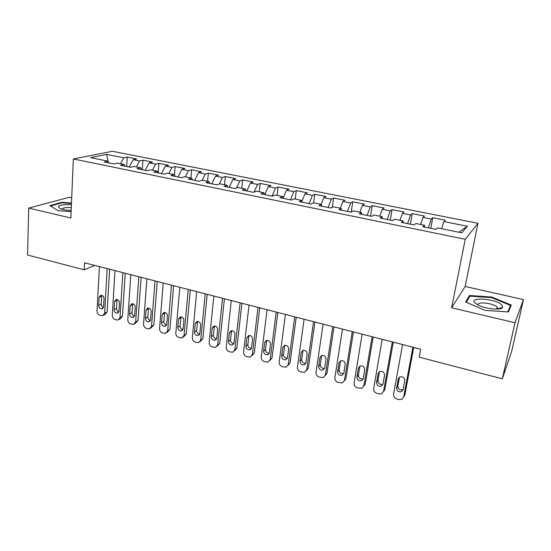<?xml version="1.0" encoding="UTF-8"?>
<svg xmlns="http://www.w3.org/2000/svg" width="551" height="551" viewBox="0 0 551 551"><rect width="100%" height="100%" fill="white"/><g stroke="black" fill="none" stroke-linecap="round" stroke-linejoin="round"><path stroke-width="0.83" d="M71.706 197.837L69.336 197.306L28.728 208.078L27.55 255.023L84.22 269.804L94.862 265.444M477.972 223.293L112.445 151.27L73.331 158.95L465.251 239.286L477.972 223.293L465.161 286.465L451.62 307.789L515.013 322.734L523.45 299.592L465.161 286.465M523.45 299.592L511.645 351.462L502.319 378.826L515.013 322.734M458.866 232.219L467.358 226.247L443.886 221.571L445.291 220.18L432.783 217.7L431.288 219.064L422.961 217.404L424.518 216.054L412.238 213.616L410.585 214.938L402.409 213.313L404.124 212.011L392.057 209.614L390.253 210.888L382.222 209.29L384.088 208.03L372.235 205.681L370.286 206.914L362.4 205.337L364.397 204.125L352.75 201.811L350.67 203.002L342.915 201.459L345.057 200.282L333.61 198.016L331.392 199.166L323.774 197.644L326.04 196.514L314.793 194.276L312.445 195.391L304.958 193.897L307.355 192.802L296.3 190.605L293.828 191.679L286.465 190.212L288.986 189.158L278.11 186.996L275.521 188.036L268.289 186.596L270.927 185.57L260.23 183.449L257.524 184.447L250.409 183.035L253.164 182.044L242.647 179.957L239.83 180.928L232.832 179.53L235.697 178.579L225.352 176.527L222.425 177.456L215.544 176.086L218.513 175.17L208.34 173.152L205.309 174.047L198.539 172.697L201.611 171.816L191.596 169.825L188.47 170.693L181.816 169.371L184.978 168.516L175.128 166.56L171.905 167.394L165.355 166.092L168.613 165.266L158.922 163.344L155.602 164.15L149.156 162.862L152.51 162.07L142.971 160.176L139.561 160.954L133.218 159.687L136.655 158.922L127.267 157.063L126.675 166.54M467.358 226.247L461.821 232.818L437.528 227.9L435.993 229.423L422.851 226.75L424.49 225.256L415.881 223.513L414.173 224.987L401.286 222.37L403.091 220.923L394.64 219.215L392.767 220.634L380.114 218.065L382.084 216.674L373.792 214.993L371.76 216.364L359.342 213.843L361.463 212.493L353.322 210.847L351.139 212.176L338.948 209.697L341.221 208.395L333.231 206.777L330.896 208.058L318.926 205.626L321.343 204.373L313.491 202.782L311.019 204.015L299.262 201.625L301.817 200.419L294.11 198.856L291.5 200.047L279.956 197.699L282.642 196.535L275.066 194.999L272.325 196.149L260.988 193.849L263.805 192.719L256.36 191.211L253.488 192.32L242.35 190.061L245.291 188.972L237.977 187.492L234.988 188.559L224.037 186.334L227.095 185.288L219.904 183.827L216.805 184.86L206.04 182.677L209.215 181.665L202.148 180.232L198.932 181.231L188.352 179.082L191.638 178.104L184.688 176.699L181.362 177.656L170.968 175.549L174.357 174.605L167.525 173.221L164.095 174.15L153.867 172.07L157.359 171.168L150.643 169.804L147.11 170.693L137.061 168.654L140.643 167.779L134.038 166.443L130.415 167.304L120.524 165.293L124.209 164.453L117.707 163.137L113.988 163.964L104.263 161.987L108.037 161.174L90.55 157.634L106.694 154.404L123.775 157.806L127.267 157.063M502.319 378.826L419.215 357.158L420.716 349.224L84.558 262.793L84.22 269.804M133.218 159.687L129.251 167.063M139.561 160.954L136.386 166.919M108.037 161.174L109.07 162.965M149.156 162.862L145.237 170.314M155.602 164.15L152.462 170.176M124.209 164.453L125.201 166.244M165.355 166.092L161.484 173.62M171.905 167.394L168.806 173.482M140.643 167.779L141.6 169.577M181.816 169.371L177.994 176.974M188.47 170.693L185.411 176.843M157.359 171.168L158.268 172.966M198.539 172.697L194.772 180.384M205.309 174.047L202.293 180.267M174.357 174.605L175.218 176.41M215.544 176.086L211.832 183.855M222.425 177.456L219.319 184.027M191.638 178.104L192.451 179.915M232.832 179.53L229.175 187.381M239.83 180.928L236.572 187.994M209.215 181.665L209.979 183.476M250.409 183.035L246.814 190.963M257.524 184.447L254.101 192.085M227.095 185.288L227.811 187.099M268.289 186.596L264.749 194.613M275.521 188.036L272.008 196.087M245.291 188.972L245.946 190.791M286.465 190.212L283.104 198.064M293.828 191.679L290.377 199.82M263.805 192.719L264.404 194.544M304.958 193.897L301.989 201.046M312.445 195.391L309.063 203.622M282.642 196.535L283.186 198.36M323.774 197.644L321.081 204.318M331.392 199.166L328.079 207.486M301.817 200.419L302.306 202.245M342.915 201.459L340.284 208.209M350.67 203.002L347.433 211.419M321.343 204.373L321.77 206.205M362.4 205.337L359.831 212.163M370.286 206.914L367.131 215.427M341.221 208.395L341.586 210.234M382.222 209.29L379.722 216.192M390.253 210.888L387.181 219.498M361.463 212.493L361.759 214.332M402.409 213.313L399.971 220.297M410.585 214.938L407.595 223.651M382.084 216.674L382.311 218.513M422.961 217.404L420.592 224.471M431.288 219.064L428.382 227.88M403.091 220.923L403.242 222.769M443.886 221.571L441.592 228.72M424.49 225.256L424.573 227.102M451.62 307.789L465.251 239.286M28.728 208.078L70.859 218.017L73.331 158.95M123.775 157.806L120.559 163.716M107.934 161.154L106.694 154.404M465.636 301.996L485.135 310.399L508.483 311.935L511.266 305.068L491.788 297.037L469.486 295.508L465.636 301.996M71.485 203.064L61.939 202.3L49.817 205.585L57.972 210.647L71.127 211.674M432.783 217.7L430.813 228.369M412.238 213.616L410.371 224.216M392.057 209.614L390.294 220.131M372.235 205.681L370.561 216.123M352.75 201.811L351.18 212.149M333.61 198.016L332.267 207.307M314.793 194.276L313.629 202.809M296.3 190.605L295.205 199.076M278.11 186.996L277.084 195.412M260.23 183.449L259.273 191.803M242.647 179.957L241.751 188.256M225.352 176.527L224.519 184.764M208.34 173.152L207.569 181.334M191.596 169.825L190.887 177.952M175.128 166.56L174.46 174.825M158.922 163.344L158.206 172.849M142.971 160.176L142.31 169.722M498.758 308.987L498.008 308.677M497.746 308.56L496.775 308.154M469.018 297.788L469.486 295.508M491.657 297.65L491.788 297.037M61.919 202.858L61.939 202.3M412.919 347.22L403.656 396.975L401.645 399.434L398.924 399.558L396.913 398.993C394.516 398.084 393.4 396.465 393.572 394.151L402.581 344.561M403.656 396.995L404.854 395.012L413.725 347.426M403.084 389.736L401.424 391.74C398.414 392.174 396.81 390.914 396.603 387.945L398.249 378.936L399.985 376.877C402.988 376.485 404.579 377.759 404.758 380.707L403.084 389.736M403.112 389.557L402.636 389.805C399.64 390.246 398.042 388.985 397.836 386.037L399.468 377.132M392.333 341.93L383.572 391.348L381.526 393.834L378.95 393.931L376.974 393.373C374.618 392.477 373.516 390.873 373.661 388.572L382.174 339.32M383.53 391.541L384.873 389.44L393.269 342.171M382.959 384.164L381.278 386.182C378.358 386.568 376.794 385.307 376.602 382.401L378.151 373.454L379.914 371.374C382.828 371.037 384.371 372.311 384.543 375.197L382.959 384.164M382.966 384.123L382.594 384.302C379.68 384.688 378.131 383.434 377.938 380.541L379.501 371.56M372.111 336.73L363.839 385.824L361.766 388.331L357.379 387.849C355.064 386.967 353.976 385.383 354.107 383.097L362.138 334.168M363.763 386.168L365.237 383.957L373.172 336.998M363.199 378.689L361.497 380.727C358.653 381.058 357.138 379.797 356.945 376.96L358.412 368.068L360.189 365.974C363.019 365.685 364.521 366.952 364.693 369.783L363.199 378.689M363.178 378.771L362.902 378.888C360.078 379.219 358.57 377.972 358.377 375.141L359.879 366.098M475.12 303.05L478.116 305.027C485.5 308.966 501.086 310.53 502.65 307.499L501.741 304.834C495.184 298.518 467.964 296.652 475.12 303.05M497.284 309.104L497.636 308.767L497.043 306.935C493.028 302.926 475.575 301.239 478.351 305.144M466.353 302.306L469.982 296.149L491.609 297.63L510.474 305.419L507.836 311.894M509.682 308.98L510.474 305.419M71.41 204.765C64.233 204.345 59.859 204.951 58.289 206.597L60.004 208.554C62.683 209.662 66.402 210.317 71.175 210.516M71.293 207.686C66.189 207.341 63.076 207.761 61.946 208.939L61.905 209.228M50.451 205.978L62.18 202.789L71.465 203.533M352.254 331.626L344.451 380.39L342.357 382.917L338.128 382.422C335.848 381.554 334.774 379.983 334.884 377.71L342.453 329.105M344.341 380.872L345.945 378.571L353.432 331.929M343.776 373.309L342.054 375.362C339.299 375.644 337.818 374.391 337.632 371.608L339.017 362.772L340.807 360.671C343.555 360.43 345.016 361.69 345.181 364.459L343.776 373.309M343.734 373.502L343.562 373.571C340.814 373.853 339.347 372.614 339.161 369.838L340.608 360.747M332.742 326.605L325.4 375.052L323.285 377.593L319.208 377.091C316.97 376.23 315.895 374.673 315.998 372.421L323.113 324.133M325.248 375.658L326.984 373.282L334.037 326.936M324.691 368.027L322.962 370.086C320.276 370.327 318.843 369.08 318.65 366.353L319.952 357.571L321.756 355.464C324.429 355.257 325.848 356.511 326.013 359.231L324.691 368.027M324.629 368.316L324.56 368.337C321.887 368.585 320.462 367.345 320.276 364.624L321.66 355.498M313.574 321.681L306.673 369.811L304.551 372.359L300.612 371.849C298.408 371.002 297.347 369.459 297.43 367.221L304.111 319.243M306.487 370.52L308.346 368.075L314.972 322.039M305.929 362.827L304.193 364.893C301.583 365.099 300.185 363.867 299.999 361.187L301.218 352.461L303.029 350.346C305.626 350.181 307.01 351.428 307.176 354.093L305.929 362.827M305.853 363.199C303.264 363.385 301.886 362.152 301.707 359.5L303.036 350.346M294.737 316.832L288.263 364.652L286.134 367.207L282.326 366.697C280.156 365.864 279.109 364.328 279.178 362.103L285.439 314.442M288.049 365.465L290.026 362.964L296.245 317.224M287.491 357.723L285.749 359.796C283.214 359.968 281.85 358.735 281.657 356.104L282.801 347.44L284.612 345.319C287.14 345.181 288.49 346.421 288.662 349.038L287.491 357.723M287.395 358.171C284.922 358.24 283.607 357.007 283.455 354.465L284.729 345.291M276.223 312.073L270.162 359.583L268.027 362.145L264.349 361.628C262.214 360.809 261.174 359.286 261.229 357.076L267.083 309.724M269.921 360.478L272.008 357.936L277.835 312.486M269.363 352.702L267.621 354.775C265.148 354.92 263.819 353.694 263.626 351.111L264.7 342.502L266.505 340.38C268.971 340.27 270.286 341.503 270.458 344.072L269.363 352.702M269.253 353.212C266.884 353.184 265.637 351.951 265.506 349.513L266.725 340.332M258.02 307.396L252.365 354.596L250.237 357.165L246.669 356.649C244.568 355.836 243.542 354.334 243.576 352.13L249.038 305.082M252.165 355.547L254.286 352.991L259.728 307.837M251.538 347.764L249.796 349.844C247.392 349.954 246.09 348.742 245.898 346.2L246.896 337.646L248.701 335.525C251.098 335.435 252.386 336.661 252.558 339.189L251.538 347.764M251.414 348.328C249.155 348.211 247.971 346.978 247.854 344.637L249.018 335.463M240.133 302.795L234.864 349.692L232.736 352.261L229.285 351.745C227.219 350.946 226.192 349.451 226.22 347.268L231.296 300.522M234.499 350.877L236.861 348.129L241.93 303.257M234.01 342.908L232.274 344.988C229.925 345.078 228.658 343.872 228.465 341.372L229.388 332.866L231.186 330.745C233.528 330.69 234.781 331.902 234.96 334.388L234.01 342.908M233.872 343.514C231.723 343.314 230.594 342.095 230.49 339.85L231.599 330.683M222.535 298.27L217.645 344.871L215.524 347.44L212.176 346.923C210.145 346.138 209.132 344.657 209.146 342.488L213.85 296.039M217.211 346.193L219.718 343.342L224.429 298.759M216.77 338.128L215.042 340.215C212.748 340.277 211.508 339.079 211.309 336.62L212.176 328.169L213.96 326.047C216.24 326.013 217.473 327.218 217.652 329.663L216.77 338.128M216.619 338.775C214.573 338.507 213.506 337.288 213.416 335.132L214.463 325.992M205.234 293.821L200.709 340.125L198.601 342.701L195.35 342.185C193.353 341.406 192.347 339.939 192.347 337.784L196.693 291.624M200.206 341.572L202.858 338.638L207.217 294.33M199.806 333.431L198.085 335.518C195.853 335.559 194.641 334.367 194.441 331.943L195.233 323.554L197.017 321.433C199.235 321.412 200.44 322.61 200.626 325.021L199.806 333.431M199.655 334.106C197.706 333.768 196.693 332.57 196.617 330.497L197.602 321.378M188.222 289.447L184.048 335.456L181.947 338.032L178.799 337.515C176.83 336.751 175.831 335.297 175.817 333.155L179.819 287.285M183.483 337.019L186.259 334.002L190.288 289.978M183.125 328.809L181.41 330.889C179.233 330.917 178.042 329.732 177.842 327.349L178.572 319.008L180.342 316.887C182.512 316.887 183.69 318.079 183.876 320.455L183.125 328.809M182.966 329.505C181.114 329.112 180.156 327.921 180.081 325.937L181.004 316.853M171.478 285.142L167.656 330.869L165.569 333.438L162.511 332.928C160.568 332.17 159.583 330.724 159.556 328.596L163.213 283.021M167.029 332.522L169.928 329.443L173.634 285.7M166.705 324.264L165.004 326.344C162.876 326.35 161.712 325.173 161.505 322.824L162.18 314.531L163.929 312.417C166.051 312.438 167.208 313.615 167.394 315.957L166.705 324.264M166.547 324.973C164.79 324.525 163.881 323.354 163.812 321.447L164.68 312.396M155.01 280.907L151.518 326.344L149.445 328.913L146.476 328.41C144.562 327.659 143.591 326.226 143.549 324.112L146.876 278.82M150.836 328.086L153.86 324.959L157.242 281.485M150.547 319.787L148.866 321.867C146.786 321.853 145.643 320.689 145.436 318.368L146.043 310.13L147.778 308.016C149.851 308.05 150.981 309.221 151.181 311.535L150.547 319.787M150.395 320.51C148.729 320.021 147.861 318.857 147.806 317.025L148.419 308.822L146.043 310.13M138.811 276.747L135.642 321.901L133.583 324.463L130.69 323.96C128.81 323.223 127.846 321.798 127.791 319.697L130.807 274.687M134.905 323.712L138.039 320.544L141.118 277.339M134.651 315.386L132.977 317.459C130.945 317.431 129.822 316.274 129.616 313.987L130.167 305.798L131.889 303.691C133.907 303.739 135.023 304.903 135.222 307.176L134.651 315.386M134.499 316.109C132.915 315.578 132.095 314.435 132.047 312.679L132.605 304.524L130.167 305.798M122.866 272.642L120.008 317.521L117.969 320.083L115.159 319.58C113.306 318.85 112.342 317.445 112.28 315.358L114.987 270.617M119.223 319.401L120.435 318.747L122.467 316.198L125.249 273.255M118.995 311.046L117.342 313.12C115.352 313.078 114.257 311.928 114.036 309.676L114.539 301.535L116.24 299.434C118.217 299.489 119.305 300.646 119.512 302.892L118.995 311.046M118.851 311.776C117.356 311.205 116.578 310.082 116.53 308.395L117.032 300.295L114.539 301.535M107.169 268.606L104.621 313.209L102.603 315.764L99.862 315.268C98.037 314.552 97.086 313.154 97.01 311.081L99.421 266.615M103.788 315.151L105.124 314.463L107.135 311.921L109.621 269.239M103.588 306.783L101.949 308.842C100.006 308.794 98.925 307.658 98.705 305.426L99.152 297.34L100.833 295.24C102.768 295.308 103.843 296.459 104.049 298.676L103.588 306.783M103.45 307.499C102.031 306.9 101.301 305.798 101.253 304.18L101.701 296.128L99.152 297.34M404.854 395.012L403.656 396.975M396.603 387.945L397.836 386.037M398.249 378.936L399.413 377.166M384.873 389.44L383.572 391.348M376.602 382.401L377.938 380.541M378.151 373.454L379.487 371.636M365.237 383.957L363.839 385.824M356.945 376.96L358.377 375.141M358.412 368.068L359.844 366.298M345.945 378.571L344.451 380.39M337.632 371.608L339.161 369.838M339.017 362.772L340.539 361.05M326.984 373.282L325.4 375.052M318.65 366.353L320.276 364.624M319.952 357.571L321.57 355.891M308.346 368.075L306.673 369.811M299.999 361.187L301.707 359.5M301.218 352.461L302.926 350.822M290.026 362.964L288.263 364.652M281.657 356.104L283.455 354.465M282.801 347.44L284.598 345.842M272.008 357.936L270.162 359.583M263.626 351.111L265.506 349.513M264.7 342.502L266.574 340.945M254.286 352.991L252.365 354.596M245.898 346.2L247.854 344.637M246.896 337.646L248.852 336.124M236.861 348.129L234.864 349.692M228.465 341.372L230.49 339.85M229.388 332.866L231.42 331.385M219.718 343.342L217.645 344.871M211.309 336.62L213.416 335.132M212.176 328.169L214.277 326.729M202.858 338.638L200.709 340.125M194.441 331.943L196.617 330.497M195.233 323.554L197.416 322.142M186.259 334.002L184.048 335.456M177.842 327.349L180.081 325.937M178.572 319.008L180.818 317.631M169.928 329.443L167.656 330.869M161.505 322.824L163.812 321.447M162.18 314.531L164.487 313.195M153.86 324.959L151.518 326.344M145.436 318.368L147.806 317.025M138.039 320.544L135.642 321.901M129.616 313.987L132.047 312.679M122.467 316.198L120.008 317.521M114.036 309.676L116.53 308.395M107.135 311.921L104.621 313.209M98.705 305.426L101.253 304.18M401.424 391.74L402.636 389.805M381.278 386.182L382.594 384.302M361.497 380.727L362.902 378.888M497.636 308.767L502.65 307.499M497.023 309.111L497.408 307.32M342.054 375.362L343.562 373.571M322.962 370.086L324.56 368.337M304.193 364.893L305.839 363.233M285.749 359.796L287.353 358.295M267.621 354.775L269.163 353.432M249.796 349.844L251.284 348.631M232.274 344.988L233.693 343.9M215.042 340.215L216.398 339.23M198.085 335.518L199.386 334.636M181.41 330.889L182.643 330.097M165.004 326.344L166.182 325.627M148.866 321.867L149.975 321.219M132.977 317.459L134.031 316.873M117.342 313.12L118.341 312.589M101.949 308.842L102.899 308.367"/></g></svg>
